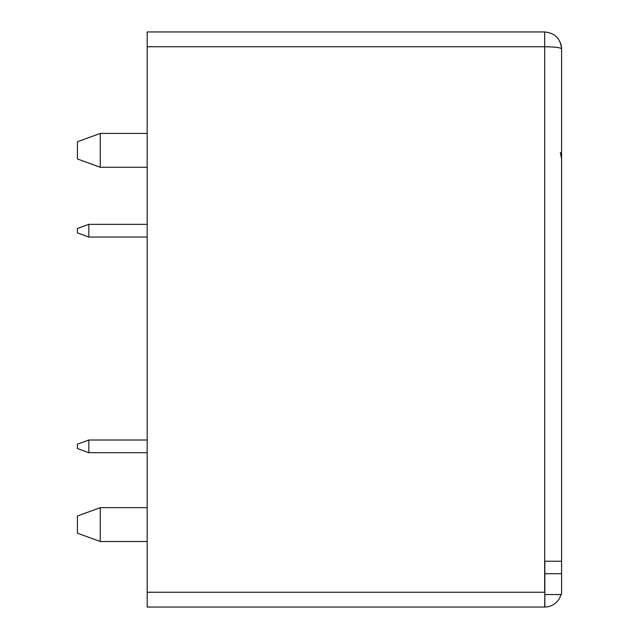 <?xml version="1.0" encoding="UTF-8"?>
<svg xmlns="http://www.w3.org/2000/svg" width="639" height="639" viewBox="0 0 639 639"><rect width="100%" height="100%" fill="white"/><g stroke="black" fill="none" stroke-linecap="round" stroke-linejoin="round"><path stroke-width="0.96" d="M100.259 507.678L77.407 515.992L77.407 533.19L100.259 541.505L100.259 507.678L147.178 507.678M100.259 541.505L147.178 541.505M544.843 594.566L561.593 594.566L561.593 561.226L544.843 561.226L544.843 607.05L147.178 607.05L147.178 31.95L544.676 31.95C554.932 32.972 560.571 38.612 561.593 48.868L561.593 561.226L561.593 48.868L560.651 43.308M544.843 607.05A16.918 16.918 0 0 0 561.002 594.566M544.843 592.249L544.676 607.05L147.178 607.05M147.178 592.249L544.676 592.249L544.676 31.95C554.932 32.972 560.571 38.612 561.593 48.868C560.571 47.582 554.932 46.879 544.676 46.751L147.178 46.751M88.829 237.037L77.407 232.884L77.407 228.514L88.829 224.353L88.829 237.037L147.178 237.037M88.829 224.353L147.178 224.353M88.829 452.7L77.407 448.546L77.407 444.177L88.829 440.015L88.829 452.7L147.178 452.7M88.829 440.015L147.178 440.015M77.407 158.951L77.407 141.754L100.259 133.439L100.259 167.266L77.407 158.951M100.259 133.439L147.178 133.439M100.259 167.266L147.178 167.266M561.585 48.508L561.537 47.55M561.529 47.382L561.465 46.839M561.282 45.649L560.906 44.099M561.593 158.807L560.315 152.362M561.593 573.71L544.843 573.71"/></g></svg>

